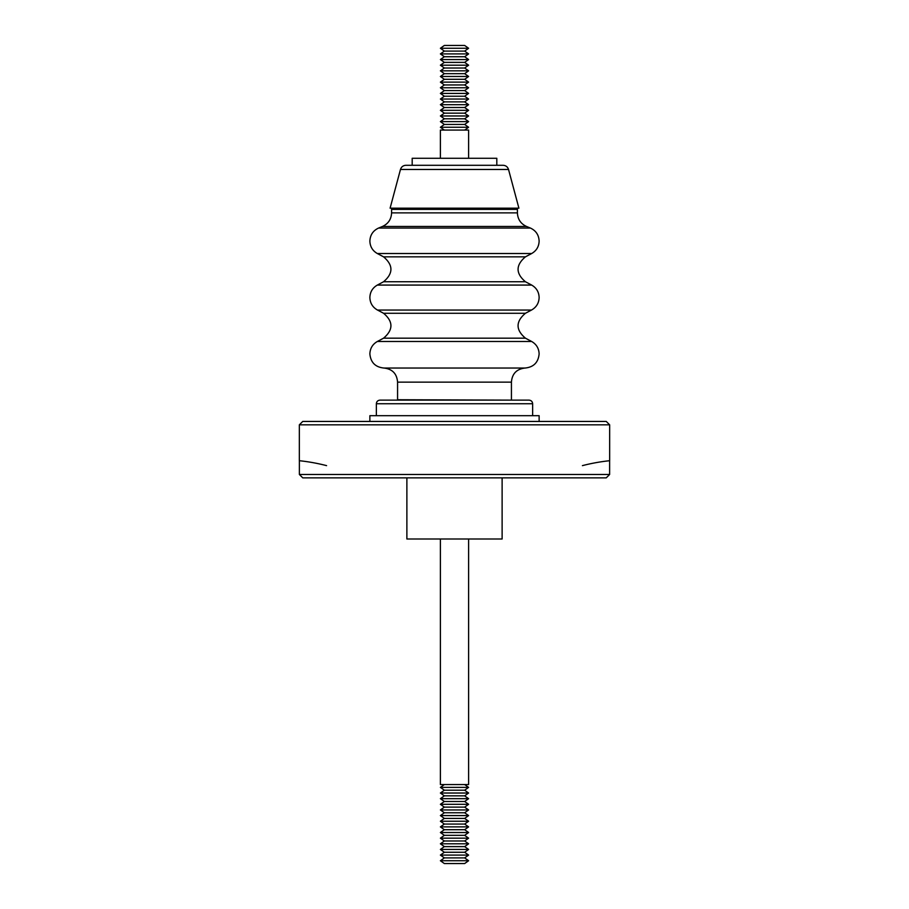 <?xml version="1.0" encoding="UTF-8"?>
<svg xmlns="http://www.w3.org/2000/svg" width="909" height="909" viewBox="0 0 909 909"><rect width="100%" height="100%" fill="white"/><g stroke="black" fill="none" stroke-linecap="round" stroke-linejoin="round"><path stroke-width="1.36" d="M508.529 169.472C507.654 166.847 505.836 165.461 503.075 165.29L405.925 165.29C403.164 165.461 401.346 166.847 400.471 169.472L390.097 208.172L518.903 208.172L508.529 169.472L400.471 169.472M377.337 341.489L383.564 338.171L525.436 338.171L531.663 341.489L377.337 341.489C372.565 344.261 370.077 348.42 369.872 353.931C370.713 362.498 375.406 367.202 383.973 368.043L525.027 368.043C516.63 369.02 512.097 373.724 511.426 382.144L397.574 382.144L397.574 399.744L511.324 400.13M383.564 338.171C393.37 329.865 393.37 321.57 383.564 313.275L525.436 313.275L531.492 310.049L377.508 310.049C372.622 307.287 370.077 303.117 369.872 297.516C370.065 291.994 372.554 287.846 377.337 285.074L383.564 281.745C393.37 273.45 393.358 265.155 383.564 256.849L525.436 256.849L531.663 253.531L377.337 253.531C372.554 250.759 370.065 246.612 369.872 241.09C370.156 234.977 373.065 230.625 378.61 228.045L530.39 228.045L526.504 226.455L382.496 226.455L378.61 228.045M440.399 538.992L440.399 784.558L468.601 784.558L468.601 538.992M444.342 784.558L440.399 787.387L468.601 787.387L464.658 784.558M440.399 787.387L444.342 790.205L464.658 790.205L468.601 787.387M444.342 790.205L440.399 793.023L468.601 793.023L464.658 790.205M440.399 793.023L444.342 795.841L464.658 795.841L468.601 793.023M444.342 795.841L440.399 798.67L468.601 798.67L464.658 795.841M440.399 798.67L444.342 801.488L464.658 801.488L468.601 798.67M406.88 477.861L406.88 538.992L502.12 538.992L502.12 477.861M444.342 801.488L440.399 804.306L468.601 804.306L464.658 801.488M440.399 804.306L444.342 807.124L464.658 807.124L468.601 804.306M444.342 807.124L440.399 809.953L468.601 809.953L464.658 807.124M440.399 809.953L444.342 812.771L464.658 812.771L468.601 809.953M444.342 812.771L440.399 815.589L468.601 815.589L464.658 812.771M440.399 815.589L444.342 818.418L464.658 818.418L468.601 815.589M444.342 818.418L440.399 821.236L468.601 821.236L464.658 818.418M440.399 821.236L444.342 824.054L464.658 824.054L468.601 821.236M444.342 824.054L440.399 826.872L468.601 826.872L464.658 824.054M440.399 826.872L444.342 829.701L464.658 829.701L468.601 826.872M444.342 829.701L440.399 832.519L468.601 832.519L464.658 829.701M440.399 832.519L444.342 835.337L464.658 835.337L468.601 832.519M444.342 835.337L440.399 838.166L468.601 838.166L464.658 835.337M440.399 838.166L444.342 840.984L464.658 840.984L468.601 838.166M444.342 840.984L440.399 843.802L468.601 843.802L464.658 840.984M440.399 843.802L444.342 846.62L464.658 846.62L468.601 843.802M444.342 846.62L440.399 849.449L468.601 849.449L464.658 846.62M440.399 849.449L444.342 852.267L464.658 852.267L468.601 849.449M444.342 852.267L440.399 855.085L468.601 855.085L464.658 852.267M440.399 855.085L444.342 857.903L464.658 857.903L468.601 855.085M444.342 857.903L440.399 860.732L468.601 860.732L464.658 857.903M440.399 860.732L444.342 863.55L464.658 863.55L468.601 860.732M464.658 45.45L444.342 45.45L440.399 48.268L468.601 48.268L464.658 45.45M464.658 51.097L444.342 51.097L440.399 53.915L468.601 53.915L464.658 51.097L468.601 48.268M464.658 56.733L444.342 56.733L440.399 59.551L468.601 59.551L464.658 56.733L468.601 53.915M464.658 62.38L444.342 62.38L440.399 65.198L468.601 65.198L464.658 62.38L468.601 59.551M464.658 68.016L444.342 68.016L440.399 70.834L468.601 70.834L464.658 68.016L468.601 65.198M464.658 73.663L444.342 73.663L440.399 76.481L468.601 76.481L464.658 73.663L468.601 70.834M464.658 79.299L444.342 79.299L440.399 82.128L468.601 82.128L464.658 79.299L468.601 76.481M464.658 84.946L444.342 84.946L440.399 87.764L468.601 87.764L464.658 84.946L468.601 82.128M464.658 90.582L444.342 90.582L440.399 93.411L468.601 93.411L464.658 90.582L468.601 87.764M464.658 96.229L444.342 96.229L440.399 99.047L468.601 99.047L464.658 96.229L468.601 93.411M464.658 101.876L444.342 101.876L440.399 104.694L468.601 104.694L464.658 101.876L468.601 99.047M464.658 107.512L444.342 107.512L440.399 110.33L468.601 110.33L464.658 107.512L468.601 104.694M464.658 113.159L444.342 113.159L440.399 115.977L468.601 115.977L464.658 113.159L468.601 110.33M464.658 118.795L444.342 118.795L440.399 121.613L468.601 121.613L464.658 118.795L468.601 115.977M464.658 124.442L444.342 124.442L440.399 127.26L468.601 127.26L464.658 124.442L468.601 121.613M468.601 158.291L468.601 130.078L440.399 130.078L440.399 158.291M496.814 165.29L496.814 158.291L412.186 158.291L412.186 165.29M517.085 208.172L517.414 209.377L391.586 209.377L391.586 212.876L517.414 212.876C517.698 219.239 520.732 223.762 526.504 226.455M383.564 281.745L525.436 281.745L531.663 285.074L377.337 285.074M539.128 421.446L539.128 415.686L369.872 415.686L369.872 421.446M299.345 424.833L609.655 424.833L606.269 421.446L302.731 421.446L299.345 424.833L299.345 460.704M326.581 465.635A186.799 186.799 0 0 0 299.379 460.715L299.379 474.475L609.621 474.475L609.621 460.715A186.799 186.799 0 0 0 582.419 465.635M606.235 477.861L609.621 474.475L606.235 477.861L302.765 477.861L299.379 474.475L302.765 477.861M454.5 403.732L376.36 403.732C376.553 401.573 377.758 400.369 379.973 400.13L529.027 400.13C531.242 400.369 532.447 401.573 532.64 403.732L454.5 403.732M525.436 281.745C515.63 273.45 515.642 265.155 525.436 256.849M525.436 338.171C515.63 329.865 515.63 321.57 525.436 313.275M464.658 130.078L468.601 127.26M517.414 209.377L517.414 212.876M531.663 253.531C536.446 250.759 538.935 246.612 539.128 241.09C538.844 234.977 535.935 230.625 530.39 228.045M531.492 310.049C536.378 307.287 538.923 303.117 539.128 297.516C538.935 291.994 536.446 287.846 531.663 285.074M531.663 341.489C536.435 344.261 538.923 348.42 539.128 353.931C538.287 362.498 533.594 367.202 525.027 368.043M511.426 382.144L511.426 399.744M532.64 415.686L532.64 403.732M609.655 424.833L609.655 460.704M376.36 415.686L376.36 403.732M397.574 382.144C396.903 373.724 392.37 369.02 383.973 368.043M383.564 313.275L377.508 310.049M383.564 256.849L377.337 253.531M382.496 226.455C388.268 223.762 391.302 219.239 391.586 212.876M391.915 208.172L391.586 209.377M444.342 130.078L440.399 127.26M444.342 124.442L440.399 121.613M444.342 118.795L440.399 115.977M444.342 113.159L440.399 110.33M444.342 107.512L440.399 104.694M444.342 101.876L440.399 99.047M444.342 96.229L440.399 93.411M444.342 90.582L440.399 87.764M444.342 84.946L440.399 82.128M444.342 79.299L440.399 76.481M444.342 73.663L440.399 70.834M444.342 68.016L440.399 65.198M444.342 62.38L440.399 59.551M444.342 56.733L440.399 53.915M444.342 51.097L440.399 48.268"/></g></svg>
